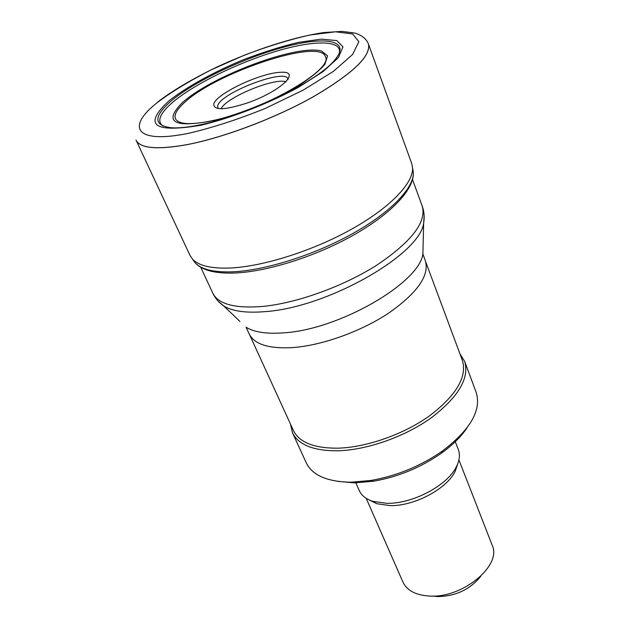 <?xml version="1.0" encoding="UTF-8"?>
<svg xmlns="http://www.w3.org/2000/svg" width="628" height="628" viewBox="0 0 628 628"><rect width="100%" height="100%" fill="white"/><g stroke="black" fill="none" stroke-linecap="round" stroke-linejoin="round"><path stroke-width="0.94" d="M215.216 120.317C174.349 128.269 163.162 122.586 181.68 103.282C210.341 76.483 296.746 43.929 321.528 51.033L327.588 55.821L324.943 64.276C318.718 71.529 308.403 79.591 293.99 88.477C268.564 102.45 242.306 113.064 215.216 120.317M325.437 56.748C333.452 68.939 267.803 107.906 217.053 119.618C192.914 125.192 179.059 124.941 175.487 118.865C173.909 115.089 176.554 109.971 183.439 103.518C213.701 73.405 320.5 37.452 325.437 56.748C333.452 68.939 267.803 107.914 217.053 119.618C192.914 125.192 179.059 124.941 175.487 118.865L175.463 118.81M163.139 126.134C156.608 121.463 159.653 113.637 172.284 102.647C193.298 84.623 236.756 63.208 274.978 51.629C313.176 40.004 342.488 39.705 339.316 53.16M170.706 101.367C194.123 81.381 244.575 57.517 285.293 46.762C326.136 35.827 351.35 40.373 334.952 59.77C318.969 80.282 250.596 114.115 203.621 124.085C189.868 127.139 178.964 128.347 170.894 127.719C153.585 125.278 153.522 116.494 170.706 101.367M168.547 101.21C185.778 87.441 212.437 72.667 242.055 60.249C261.978 52.548 280.865 46.566 298.708 42.312L321.371 39.132L336.844 40.6L342.982 46.88L338.429 57.572L323.012 71.663L298.08 87.528C267.866 103.816 231.606 117.891 201.258 125.176C153.774 133.167 142.87 125.184 168.547 101.21M157.51 102.176C172.221 90.825 192.019 79.104 216.911 67.023C253.696 49.997 293.464 36.981 323.977 32.53L341.922 31.4L354.435 32.986C361.697 35.129 366.336 38.755 368.353 43.85L368.408 43.991C371.14 56.002 352.724 73.617 313.144 96.83C274.758 118.402 222.775 137.948 186.124 144.785C156.984 149.864 140.303 148.349 136.088 140.232L136.025 140.083M411.733 163.539L412.596 168.045C413.318 183.384 389.713 208.001 350.958 229.534C312.249 251.043 262.944 266.562 230.138 268.015C211.275 268.706 198.754 265.77 192.561 259.199L189.962 255.337L136.088 140.217M221.048 108.754C226.229 97.395 274.381 77.448 286.078 81.813M249.238 333.978L293.394 430.47C299.195 442.324 313.859 448.227 337.393 448.188C366.061 447.568 403.419 434.521 429.505 415.854C456.297 395.365 467.263 376.902 462.412 360.464L425.399 261.012C429.513 275.559 417.33 292.891 388.842 313.011C361.155 331.435 322.219 345.408 292.954 347.574C268.965 348.933 254.395 344.403 249.238 333.978L246.019 327.219C254.175 332.251 266.814 334.12 283.942 332.824C339.089 329.598 419.292 283.055 422.895 253.948L423.099 245.564M290.474 424.081L292.452 432.708C298.371 444.789 313.301 450.825 337.244 450.818C366.454 450.221 404.55 436.947 431.138 417.903C458.44 396.998 469.611 378.158 464.657 361.375L459.963 353.878M292.452 432.708L306.283 462.883C312.391 475.388 327.345 481.833 351.131 482.21L371.109 480.436C397.186 475.804 421.074 465.913 442.787 450.747C470.482 429.513 481.629 410.1 476.212 392.5L464.657 361.375M337.636 481.354L354.655 482.893L373.613 481.213C398.34 476.84 420.988 467.452 441.562 453.071C452.749 444.969 461.258 436.523 467.106 427.731M355.888 482.877L359.295 490.625C361.493 495.516 365.967 499.079 372.702 501.309L386.793 503.326C412.62 503.978 447.513 485.452 456.423 466.635C459.61 460.293 460.253 454.609 458.346 449.593L454.97 440.911M369.445 500.069L376.792 503.711L390.027 505.619C414.245 506.254 446.853 488.929 455.229 471.228L457.843 463.448M366.195 498.334L402.964 582.132C406.905 590.43 415.524 595.054 428.838 596.011C461.988 598.822 502.361 565.577 492.171 545.175L458.919 459.924M432.967 596.058L437.543 596.576C455.669 596.278 470.089 589.504 480.805 576.245M157.879 102.121C172.504 91.28 190.363 80.47 211.455 69.7L244.755 55.013C267.732 46.339 289.382 39.69 309.722 35.05L335.391 31.793L352.614 33.943L358.871 41.684L352.52 54.573L333.35 71.411L303.073 90.189L265.393 108.385C238.169 119.383 212.696 127.665 188.989 133.222C135.295 144.362 125.561 127.146 157.879 102.121M368.424 44.039L368.432 44.07C371.117 56.096 352.669 73.712 313.089 96.908C274.711 118.464 222.775 137.995 186.139 144.825C157.047 149.904 140.374 148.389 136.127 140.303M412.714 168.744L413.35 172.543C414.088 187.913 390.632 212.484 352.151 233.875C313.71 255.258 264.765 270.566 232.25 271.838C213.701 272.426 201.36 269.443 195.214 262.904L192.969 259.764M218.12 108.558L217.626 106.258C218.913 93.25 288.166 66.921 288.009 79.607M213.826 103.753C217.147 93.368 259.819 73.24 280.159 72.306C302.107 70.517 281.619 90.864 248.021 102.733C224.683 110.316 213.277 110.654 213.826 103.753M211.911 120.812L214.376 120.709M200.764 267.3L212.766 293.127C218.285 304.219 234.966 308.646 262.802 306.425C297.185 303.104 343.83 286.242 377.247 264.851C411.607 241.576 426.624 222.069 422.306 206.329L412.533 179.584M218.309 301.283L223.788 306.024C232.658 311.394 246.71 313.239 265.958 311.559C328.067 307.178 419.794 254.552 423.633 223.246L424.151 216.024M239.951 321.434L223.788 306.024C218.842 302.531 215.169 298.229 212.766 293.127M368.44 44.078L411.709 163.492M412.596 168.053L413.35 172.551C414.213 189.695 390.616 214.297 352.646 235.594C314.612 256.86 266.288 271.995 233.616 273.062C214.839 273.596 202.035 270.213 195.214 262.904L192.561 259.199M422.306 206.329C424.214 211.644 424.654 217.28 423.633 223.246L422.895 253.948L425.399 261.012M441.562 453.071L442.787 450.747M373.613 481.213L371.109 480.436M455.229 471.228L456.423 466.635M376.792 503.711L372.702 501.309"/></g></svg>
